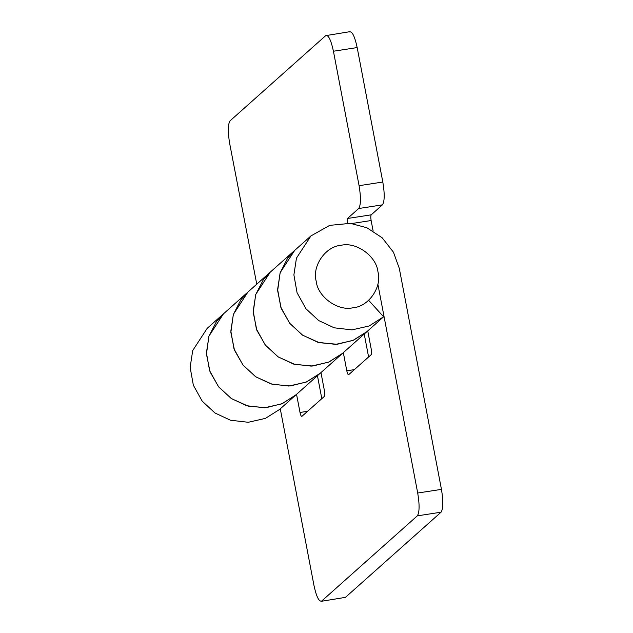 <?xml version="1.0" encoding="UTF-8"?>
<svg xmlns="http://www.w3.org/2000/svg" width="633" height="633" viewBox="0 0 633 633"><rect width="100%" height="100%" fill="white"/><g stroke="black" fill="none" stroke-linecap="round" stroke-linejoin="round"><path stroke-width="0.95" d="M349.44 31.974C352.13 31.009 354.702 36.208 357.17 47.562L382.823 182.027C384.777 193.84 384.642 201.452 382.419 204.855L371.231 214.824C370.677 215.671 370.645 217.578 371.128 220.529L373.122 230.99M347.216 223.132L347.493 218.488L358.682 208.518C360.897 205.108 361.032 197.504 359.085 185.683L333.433 51.226C330.964 39.871 328.385 34.673 325.702 35.638L230.096 120.8C227.872 124.21 227.738 131.814 229.692 143.636L256.761 284.177M350.089 31.65L325.702 35.638M295.769 395.024L279.493 409.519L265.441 418.373L248.207 422.29L230.452 420.225L214.951 412.969L202.22 401.18L193.334 385.173L190.145 367.314L192.709 350.555L207.189 328.337L223.457 313.849L208.985 336.06L206.421 352.818L209.61 370.677L218.496 386.684L231.227 398.474L246.72 405.729L264.483 407.794L281.709 403.878L295.769 395.024L342.556 353.349L329.144 361.926L312.821 366.016L294.891 364.434L278.267 356.972L265.472 345.254L256.848 330.228L253.232 312.433L255.677 294.677L263.312 279.746L270.251 272.166L255.772 294.385L253.208 311.143L256.397 329.002L265.282 345.009L278.014 356.798L293.506 364.054L311.27 366.119L328.495 362.203L342.556 353.349L366.966 331.605L353.554 340.182L337.231 344.273L319.301 342.69L302.677 335.229L289.882 323.51L281.258 308.485L277.642 290.689L280.087 272.934L287.722 258.003L294.661 250.423L247.867 292.106L240.936 299.678L233.3 314.609L230.863 332.365L234.471 350.16L243.096 365.186L255.898 376.904L272.514 384.366L290.444 385.948L306.768 381.857L320.179 373.28L306.119 382.134L288.893 386.051L271.13 383.986L255.637 376.73L242.906 364.94L234.02 348.933L230.831 331.075L233.395 314.316L247.875 292.098L223.465 313.841L216.526 321.422L208.89 336.352L206.453 354.108L210.061 371.903L218.686 386.929L231.488 398.648L248.104 406.109L266.042 407.692L282.358 403.601L296.133 394.699M320.963 372.584L324.42 390.727C324.911 393.679 324.871 395.585 324.318 396.432L301.783 416.451M301.941 416.364C301.276 416.609 300.628 415.311 300.01 412.471L307.638 411.292M367.749 330.909L371.207 349.052C371.698 352.003 371.658 353.91 371.104 354.757L348.569 374.776M348.728 374.689C348.055 374.934 347.414 373.636 346.797 370.796L354.425 369.617M368.659 300.311L383.598 316.785L369.181 325.963L351.948 329.88L334.192 327.815L318.692 320.559L305.961 308.769L297.075 292.762L293.894 274.904L296.45 258.145L310.93 235.927L329.714 225.364L350.302 223.354L366.871 227.738L382.174 237.779L393.473 252.227L399.312 268.463L441.454 489.364C443.401 501.186 443.266 508.79 441.051 512.2L345.444 597.362L321.05 601.35L345.444 597.362M441.051 512.2L417.305 515.863C419.529 512.453 419.663 504.841 417.709 493.028L377.861 284.13M280.277 408.823L313.968 585.438C316.437 596.792 319.016 601.991 321.699 601.026L417.305 515.863M317.442 375.717L321.817 398.663M296.553 394.327L300.01 412.471M368.604 356.988L364.228 334.042M343.339 352.652L346.797 370.796M383.234 317.109L366.966 331.605L352.905 340.459L335.68 344.376L317.916 342.311L302.424 335.055L289.692 323.265L280.807 307.258L277.618 289.4L280.182 272.641L294.661 250.423L310.93 235.935M353.04 307.733C338.03 311.483 317.782 296.94 316.215 281.281C311.895 266.05 325.591 246.269 341.124 245.303C356.134 241.553 376.382 256.104 377.948 271.763C382.269 286.994 368.572 306.776 353.04 307.733M347.493 218.488L371.231 214.824M371.128 220.529L351.766 223.52M382.419 204.855L358.682 208.518M359.085 185.683L382.823 182.027M357.17 47.562L333.433 51.226M417.709 493.028L441.454 489.364"/></g></svg>
